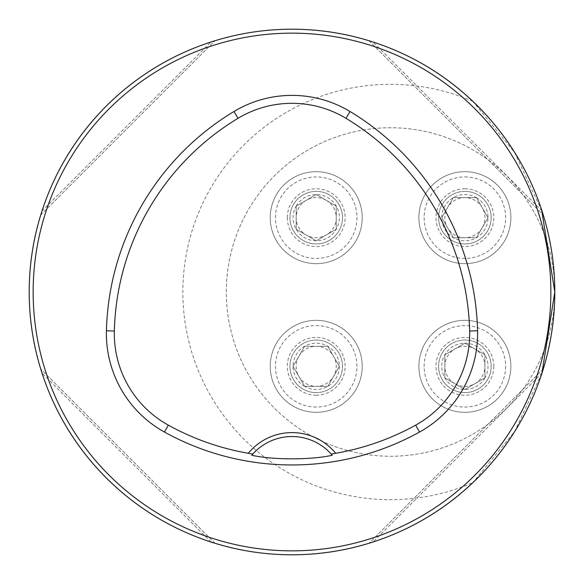 <?xml version="1.0" encoding="UTF-8"?>
<svg xmlns="http://www.w3.org/2000/svg" width="584" height="584" viewBox="0 0 584 584"><rect width="100%" height="100%" fill="white"/><g stroke="black" fill="none" stroke-linecap="round" stroke-linejoin="round"><path stroke-width="0.44" stroke-dasharray="2.92 2.19" d="M438.599 366.329A26.28 26.28 0 0 0 464.879 392.609A26.28 26.28 0 0 0 491.159 366.329A26.28 26.28 0 0 0 464.879 340.049A26.28 26.28 0 0 0 438.599 366.329M289.941 217.671A26.28 26.28 0 0 0 329.361 240.425A26.28 26.28 0 0 0 329.361 194.91A26.28 26.28 0 0 0 289.941 217.671A26.28 26.28 0 0 0 329.361 240.425A26.28 26.28 0 0 0 329.361 194.91A26.28 26.28 0 0 0 289.941 217.671A26.28 26.28 0 0 0 329.361 240.425A26.28 26.28 0 0 0 329.361 194.91A26.28 26.28 0 0 0 289.941 217.671M226.3 292A164.25 164.25 0 0 1 390.55 127.75A164.25 164.25 0 0 1 554.8 292A164.25 164.25 0 0 1 390.55 456.25A164.25 164.25 0 0 1 226.3 292M289.941 366.329A26.28 26.28 0 0 0 316.221 392.609A26.28 26.28 0 0 0 342.501 366.329A26.28 26.28 0 0 0 316.221 340.049A26.28 26.28 0 0 0 289.941 366.329M438.599 217.671A26.28 26.28 0 0 0 464.879 243.951A26.28 26.28 0 0 0 491.159 217.671A26.28 26.28 0 0 0 464.879 191.391A26.28 26.28 0 0 0 438.599 217.671M541.762 210.707L514.548 152.395L472.828 101.302C398.909 29.543 282.619 9.227 188.464 50.458C93.812 89.848 27.922 189.041 29.2 291.81C28.01 394.996 93.425 493.721 188.303 533.477C281.875 574.875 399.113 554.479 472.828 482.698L514.686 431.532L541.959 373.088M541.981 210.926C516.745 131.94 452.06 67.255 373.074 42.019C452.06 67.255 516.745 131.94 541.981 210.926L373.074 42.019L541.981 210.926M541.981 373.074C516.745 452.06 452.06 516.745 373.074 541.981C452.06 516.745 516.745 452.06 541.981 373.074L373.074 541.981L541.981 373.074M369.869 542.996L369.227 543.193M42.019 210.926C67.255 131.94 131.94 67.255 210.926 42.019C131.94 67.255 67.255 131.94 42.019 210.926L210.926 42.019L42.019 210.926M210.926 541.981C131.94 516.745 67.255 452.06 42.019 373.074C67.255 452.06 131.94 516.745 210.926 541.981L42.019 373.074L210.926 541.981M251.784 455.257A52.56 52.56 0 0 1 332.216 455.257M543.266 369L369 543.266L543.266 369M40.734 215L215 40.734L40.734 215M369 40.734L543.266 215L369 40.734M215 543.266L40.734 369L215 543.266M554.8 292A164.25 164.25 0 0 1 308.425 434.248A164.25 164.25 0 0 1 308.425 149.752A164.25 164.25 0 0 1 554.8 292A164.25 164.25 0 0 1 308.425 434.248A164.25 164.25 0 0 1 308.425 149.752A164.25 164.25 0 0 1 554.8 292M296.183 206.101A23.141 23.141 0 0 1 336.26 206.101A23.141 23.141 0 0 1 316.221 240.805A23.141 23.141 0 0 1 296.183 206.101L316.221 194.53L336.26 206.101L336.26 229.235L316.221 240.805L296.183 229.235L296.183 206.101L296.183 229.235L316.221 240.805L336.26 229.235L336.26 206.101L326.237 200.312A20.038 20.038 0 0 1 326.237 235.023A20.038 20.038 0 0 1 296.183 217.671A20.038 20.038 0 0 1 306.198 200.312L296.183 206.101M270.231 217.671A45.99 45.99 0 0 1 339.216 177.843A45.99 45.99 0 0 1 339.216 257.5A45.99 45.99 0 0 1 270.231 217.671A45.99 45.99 0 0 0 339.216 257.5A45.99 45.99 0 0 0 339.216 177.843A45.99 45.99 0 0 0 270.231 217.671A45.99 45.99 0 0 0 339.216 257.5A45.99 45.99 0 0 0 339.216 177.843A45.99 45.99 0 0 0 270.231 217.671M326.237 200.312L316.221 194.53L306.198 200.312A20.038 20.038 0 0 1 326.237 200.312M304.651 386.367A23.141 23.141 0 0 1 304.651 346.29A23.141 23.141 0 0 1 339.355 366.329A23.141 23.141 0 0 1 304.651 386.367L293.08 366.329L304.651 346.29L327.785 346.29L339.355 366.329L327.785 386.367L304.651 386.367L327.785 386.367L339.355 366.329L327.785 346.29L304.651 346.29L298.862 356.313A20.038 20.038 0 0 1 333.573 356.313A20.038 20.038 0 0 1 316.221 386.367A20.038 20.038 0 0 1 298.862 376.351L304.651 386.367M316.221 412.319A45.99 45.99 0 0 1 276.393 343.334A45.99 45.99 0 0 1 356.05 343.334A45.99 45.99 0 0 1 316.221 412.319A45.99 45.99 0 0 0 356.05 343.334A45.99 45.99 0 0 0 276.393 343.334A45.99 45.99 0 0 0 316.221 412.319A45.99 45.99 0 0 0 356.05 343.334A45.99 45.99 0 0 0 276.393 343.334A45.99 45.99 0 0 0 316.221 412.319M316.221 392.609A26.28 26.28 0 0 0 338.976 353.189A26.28 26.28 0 0 0 293.46 353.189A26.28 26.28 0 0 0 316.221 392.609A26.28 26.28 0 0 0 338.976 353.189A26.28 26.28 0 0 0 293.46 353.189A26.28 26.28 0 0 0 316.221 392.609M298.862 356.313L293.08 366.329L298.862 376.351A20.038 20.038 0 0 1 298.862 356.313M484.917 377.899A23.141 23.141 0 0 1 444.84 377.899A23.141 23.141 0 0 1 464.879 343.195A23.141 23.141 0 0 1 484.917 377.899L464.879 389.47L444.84 377.899L444.84 354.765L464.879 343.195L484.917 354.765L484.917 377.899L484.917 354.765L464.879 343.195L444.84 354.765L444.84 377.899L454.863 383.688A20.038 20.038 0 0 1 454.863 348.976A20.038 20.038 0 0 1 484.917 366.329A20.038 20.038 0 0 1 474.901 383.688L484.917 377.899M510.869 366.329A45.99 45.99 0 0 1 441.884 406.157A45.99 45.99 0 0 1 441.884 326.5A45.99 45.99 0 0 1 510.869 366.329A45.99 45.99 0 0 0 441.884 326.5A45.99 45.99 0 0 0 441.884 406.157A45.99 45.99 0 0 0 510.869 366.329A45.99 45.99 0 0 0 441.884 326.5A45.99 45.99 0 0 0 441.884 406.157A45.99 45.99 0 0 0 510.869 366.329M491.159 366.329A26.28 26.28 0 0 0 451.739 343.575A26.28 26.28 0 0 0 451.739 389.09A26.28 26.28 0 0 0 491.159 366.329A26.28 26.28 0 0 0 451.739 343.575A26.28 26.28 0 0 0 451.739 389.09A26.28 26.28 0 0 0 491.159 366.329M454.863 383.688L464.879 389.47L474.901 383.688A20.038 20.038 0 0 1 454.863 383.688M476.449 197.633A23.141 23.141 0 0 1 476.449 237.71A23.141 23.141 0 0 1 441.745 217.671A23.141 23.141 0 0 1 476.449 197.633L488.02 217.671L476.449 237.71L453.315 237.71L441.745 217.671L453.315 197.633L476.449 197.633L453.315 197.633L441.745 217.671L453.315 237.71L476.449 237.71L482.238 227.687A20.038 20.038 0 0 1 447.526 227.687A20.038 20.038 0 0 1 464.879 197.633A20.038 20.038 0 0 1 482.238 207.648L476.449 197.633M464.879 171.681A45.99 45.99 0 0 1 504.707 240.666A45.99 45.99 0 0 1 425.05 240.666A45.99 45.99 0 0 1 464.879 171.681A45.99 45.99 0 0 0 425.05 240.666A45.99 45.99 0 0 0 504.707 240.666A45.99 45.99 0 0 0 464.879 171.681A45.99 45.99 0 0 0 425.05 240.666A45.99 45.99 0 0 0 504.707 240.666A45.99 45.99 0 0 0 464.879 171.681M464.879 191.391A26.28 26.28 0 0 0 442.124 230.811A26.28 26.28 0 0 0 487.64 230.811A26.28 26.28 0 0 0 464.879 191.391A26.28 26.28 0 0 0 442.124 230.811A26.28 26.28 0 0 0 487.64 230.811A26.28 26.28 0 0 0 464.879 191.391M482.238 227.687L488.02 217.671L482.238 207.648A20.038 20.038 0 0 1 482.238 227.687M472.828 101.302A207.692 207.692 0 0 0 182.858 292A207.692 207.692 0 0 0 472.828 482.698M275.487 217.671A40.734 40.734 0 0 1 336.588 182.391A40.734 40.734 0 0 1 336.588 252.945A40.734 40.734 0 0 1 275.487 217.671M287.313 217.671A28.908 28.908 0 0 1 330.675 192.632A28.908 28.908 0 0 1 330.675 242.703A28.908 28.908 0 0 1 287.313 217.671M316.221 407.063A40.734 40.734 0 0 1 280.94 345.962A40.734 40.734 0 0 1 351.495 345.962A40.734 40.734 0 0 1 316.221 407.063M316.221 395.237A28.908 28.908 0 0 1 291.182 351.875A28.908 28.908 0 0 1 341.253 351.875A28.908 28.908 0 0 1 316.221 395.237M505.613 366.329A40.734 40.734 0 0 1 444.512 401.609A40.734 40.734 0 0 1 444.512 331.055A40.734 40.734 0 0 1 505.613 366.329M493.787 366.329A28.908 28.908 0 0 1 450.425 391.368A28.908 28.908 0 0 1 450.425 341.297A28.908 28.908 0 0 1 493.787 366.329M464.879 176.937A40.734 40.734 0 0 1 500.159 238.038A40.734 40.734 0 0 1 429.605 238.038A40.734 40.734 0 0 1 464.879 176.937M464.879 188.763A28.908 28.908 0 0 1 489.918 232.125A28.908 28.908 0 0 1 439.847 232.125A28.908 28.908 0 0 1 464.879 188.763"/><path stroke-width="0.88" d="M541.959 373.088L554.8 292A262.8 262.8 0 0 0 160.6 64.408A262.8 262.8 0 0 0 160.6 519.592A262.8 262.8 0 0 0 554.8 292L541.762 210.707M543.266 215L541.981 210.926L543.266 215M373.074 42.019L369 40.734L373.074 42.019M543.266 369L541.981 373.074L543.266 369M369.227 543.193L369.869 542.996M40.734 215L42.019 210.926L40.734 215M210.926 42.019L215 40.734L210.926 42.019M215 543.266L210.926 541.981L215 543.266M42.019 373.074L40.734 369L42.019 373.074M335.69 453.279A56.502 56.502 0 0 0 248.309 453.279A255.704 255.704 0 0 1 168.316 425.137A104.594 104.594 0 0 1 114.347 330.997A255.704 255.704 0 0 1 238.031 118.311A104.594 104.594 0 0 1 345.969 118.311A255.704 255.704 0 0 1 469.653 330.997A104.594 104.594 0 0 1 415.684 425.137A255.704 255.704 0 0 1 335.69 453.279L331.223 454.111L332.216 455.257C311.301 460.031 272.837 460.046 251.784 455.257L252.777 454.111A52.56 52.56 0 0 1 331.223 454.111M248.309 453.279L252.777 454.111M164.484 432.065A263.625 263.625 0 0 0 419.516 432.065A112.515 112.515 0 0 0 477.573 330.799A263.625 263.625 0 0 0 350.057 111.522A112.515 112.515 0 0 0 233.943 111.522A263.625 263.625 0 0 0 106.427 330.799A112.515 112.515 0 0 0 164.484 432.065L168.316 425.137M550.858 292A258.858 258.858 0 0 0 162.571 67.824A258.858 258.858 0 0 0 162.571 516.176A258.858 258.858 0 0 0 550.858 292M415.684 425.137L419.516 432.065M238.031 118.311L233.943 111.522M114.347 330.997L106.427 330.799M469.653 330.997L477.573 330.799M345.969 118.311L350.057 111.522"/></g></svg>
